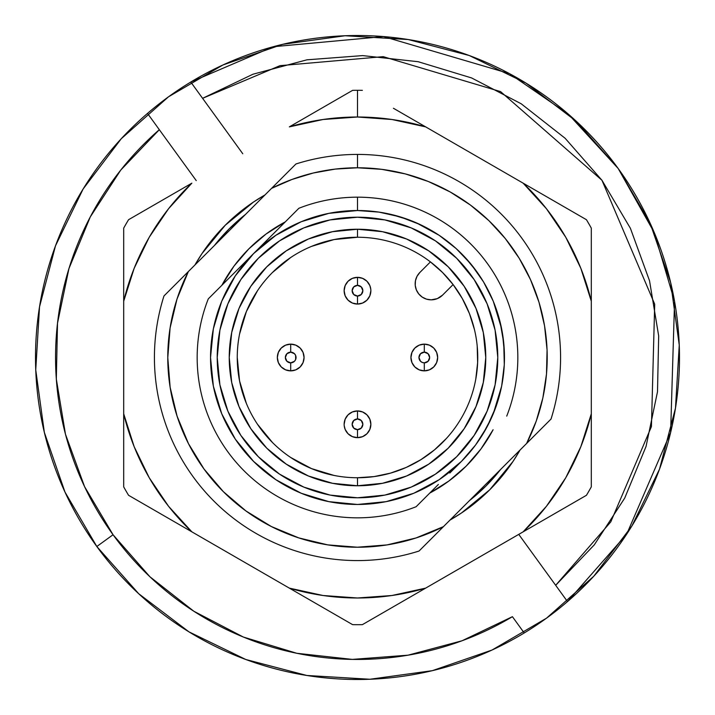<?xml version="1.0" encoding="UTF-8"?>
<svg xmlns="http://www.w3.org/2000/svg" width="715" height="715" viewBox="0 0 715 715"><rect width="100%" height="100%" fill="white"/><g stroke="black" fill="none" stroke-linecap="round" stroke-linejoin="round"><path stroke-width="1.07" d="M474.438 329.508L469.442 313.59L462.283 298.512L453.104 284.57L442.522 295.152A16.034 16.034 0 0 1 416.38 289.95A16.034 16.034 0 0 1 419.848 272.478L430.43 261.896A120.245 120.245 0 0 0 237.255 357.5A120.245 120.245 0 0 0 357.5 477.745L357.5 485.762A128.262 128.262 0 0 1 229.238 357.5A128.262 128.262 0 0 1 357.5 229.238L357.5 237.255L334.039 239.57L311.481 246.407M424.299 344.138A13.362 13.362 0 0 0 410.937 357.5A13.362 13.362 0 0 0 424.299 370.862L424.299 362.845A5.345 5.345 0 0 1 418.954 357.5A5.345 5.345 0 0 1 424.299 352.155L420.527 353.719L418.954 357.5L420.527 361.281L422.261 362.433L424.299 362.845L428.079 361.281L429.644 357.5L428.079 353.719L424.299 352.155L424.299 344.138L429.411 345.157L433.746 348.053L436.642 352.388L437.66 357.5L436.642 362.612L433.746 366.947L429.411 369.843L424.299 370.862A13.362 13.362 0 0 1 410.937 357.5A13.362 13.362 0 0 1 424.299 344.138L419.187 345.157L424.299 344.138A13.362 13.362 0 0 1 437.66 357.5A13.362 13.362 0 0 1 424.299 370.862A13.362 13.362 0 0 0 437.66 357.5A13.362 13.362 0 0 0 424.299 344.138L424.299 352.155A5.345 5.345 0 0 1 429.644 357.5A5.345 5.345 0 0 1 424.299 362.845L424.299 370.862L425.657 370.79M344.138 290.701L345.157 285.589L348.053 281.254L352.388 278.358L357.5 277.34A13.362 13.362 0 0 1 370.862 290.701A13.362 13.362 0 0 1 357.5 304.063A13.362 13.362 0 0 0 370.862 290.701A13.362 13.362 0 0 0 357.5 277.34L357.5 285.356A5.345 5.345 0 0 1 362.845 290.701A5.345 5.345 0 0 1 357.5 296.046L357.5 304.063L352.388 303.044L348.053 300.148L345.157 295.813L344.138 290.701L345.157 295.813M290.701 370.862L290.701 362.845A5.345 5.345 0 0 1 285.356 357.5A5.345 5.345 0 0 1 290.701 352.155L286.921 353.719L285.356 357.5L286.921 361.281L290.701 362.845L294.473 361.281L295.635 359.547L295.635 355.453L294.473 353.719L290.701 352.155L290.701 344.138A13.362 13.362 0 0 0 277.34 357.5A13.362 13.362 0 0 0 290.701 370.862A13.362 13.362 0 0 0 304.063 357.5A13.362 13.362 0 0 0 290.701 344.138L290.701 352.155A5.345 5.345 0 0 1 296.046 357.5A5.345 5.345 0 0 1 290.701 362.845L290.701 370.862L295.813 369.843L290.701 370.862L285.589 369.843L281.254 366.947L278.358 362.612L277.34 357.5L278.358 352.388L281.254 348.053L285.589 345.157L290.701 344.138A13.362 13.362 0 0 1 304.063 357.5A13.362 13.362 0 0 1 290.701 370.862A13.362 13.362 0 0 1 277.34 357.5A13.362 13.362 0 0 1 290.701 344.138L289.343 344.21M344.138 424.299L345.157 419.187L348.053 414.852L352.388 411.956L357.5 410.937A13.362 13.362 0 0 1 370.862 424.299A13.362 13.362 0 0 1 357.5 437.66A13.362 13.362 0 0 0 370.862 424.299A13.362 13.362 0 0 0 357.5 410.937L357.5 418.954A5.345 5.345 0 0 1 362.845 424.299A5.345 5.345 0 0 1 357.5 429.644L357.5 437.66L352.388 436.642L348.053 433.746L345.157 429.411L344.21 425.657M357.5 237.255L357.5 229.238A128.262 128.262 0 0 1 485.762 357.5A128.262 128.262 0 0 1 357.5 485.762L332.475 483.295L308.415 475.993L286.241 464.142L266.802 448.198L250.858 428.759L239.007 406.585L231.705 382.525L229.238 357.5L231.705 332.475L239.007 308.415L250.858 286.241L266.802 266.802L286.241 250.858L308.415 239.007L332.475 231.705L357.5 229.238L382.525 231.705L406.585 239.007L428.759 250.858L448.198 266.802L464.142 286.241L475.993 308.415L483.295 332.475L485.762 357.5L483.295 382.525L475.993 406.585L464.142 428.759L448.198 448.198L428.759 464.142L406.585 475.993L382.525 483.295L357.5 485.762L357.5 477.745A120.245 120.245 0 0 1 237.255 357.5A120.245 120.245 0 0 1 453.104 284.57A120.245 120.245 0 0 1 357.5 477.745L374.151 476.583L390.479 473.133L406.174 467.458L420.921 459.656L434.461 449.887L446.509 438.349M245.513 214.411A181.699 181.699 0 0 0 214.411 245.513L229.015 229.015L245.513 214.411M265.202 241.956L253.584 253.584A146.968 146.968 0 0 1 357.5 210.532L357.5 197.179A160.321 160.321 0 0 0 298.888 208.271L265.202 241.956M493.109 429.733A153.645 153.645 0 0 1 429.733 493.109L448.94 480.972L466.144 466.144L480.972 448.94L493.109 429.733M357.5 217.217A140.283 140.283 0 0 1 497.783 357.5A140.283 140.283 0 0 1 357.5 497.783A140.283 140.283 0 0 1 217.217 357.5A140.283 140.283 0 0 1 357.5 217.217L330.133 219.907L303.812 227.897L279.565 240.857L258.303 258.303L240.857 279.565L227.897 303.812L219.907 330.133L217.217 357.5L219.907 384.867L227.897 411.188L240.857 435.435L258.303 456.697L279.565 474.143L303.812 487.103L330.133 495.093L357.5 497.783L384.867 495.093L411.188 487.103L435.435 474.143L456.697 456.697L474.143 435.435L487.103 411.188L495.093 384.867L497.783 357.5L495.093 330.133L487.103 303.812L474.143 279.565L456.697 258.303L435.435 240.857L411.188 227.897L384.867 219.907L357.5 217.217M298.888 208.271A160.321 160.321 0 0 1 506.729 416.112A160.321 160.321 0 0 0 357.5 197.179L357.5 210.532L328.829 213.356L301.256 221.722L275.847 235.306L253.584 253.584L208.271 298.888A160.321 160.321 0 0 0 416.112 506.729A160.321 160.321 0 0 1 208.271 298.888L253.584 253.584L235.306 275.847L221.722 301.256L213.356 328.829L210.532 357.5L213.356 386.171L221.722 413.744L235.306 439.153L253.584 461.416L275.847 479.694L301.256 493.279L328.829 501.644L357.5 504.468L386.171 501.644L413.744 493.279L439.153 479.694L461.416 461.416A146.968 146.968 0 0 1 253.584 461.416A146.968 146.968 0 0 1 253.584 253.584L298.888 208.271M295.947 163.976L271.566 188.358A189.716 189.716 0 0 1 357.5 167.784L357.5 154.422A203.078 203.078 0 0 0 295.947 163.976A203.078 203.078 0 0 1 357.5 154.422L357.5 167.784A189.716 189.716 0 0 1 526.633 443.434L551.024 419.053A203.078 203.078 0 0 0 357.5 154.422A203.078 203.078 0 0 1 551.024 419.053L443.434 526.642L415.942 537.993L387.021 544.91L357.366 547.216L327.711 544.866L298.798 537.903L271.325 526.517L245.969 510.966L223.348 491.652L204.034 469.031L188.483 443.675L177.097 416.202L170.134 387.289L167.784 357.634L170.09 327.979L177.007 299.058L188.358 271.566L271.566 188.358L291.988 179.456L313.313 173.003L335.255 169.089L357.5 167.784L381.631 169.321L405.378 173.924L428.339 181.503L450.155 191.942L470.461 205.08L488.935 220.685L505.273 238.515L519.206 258.285L530.512 279.654L539.012 302.302L544.553 325.834L547.064 349.894L546.492 374.07L542.846 397.978L536.196 421.224L526.633 443.434L443.434 526.642A189.716 189.716 0 0 1 188.358 271.566L163.976 295.947A203.078 203.078 0 0 0 357.5 560.578A203.078 203.078 0 0 1 163.976 295.947L295.947 163.976M419.053 551.024A203.078 203.078 0 0 1 357.5 560.578A203.078 203.078 0 0 0 419.053 551.024L443.434 526.642L419.053 551.024M449.798 473.044L461.416 461.416L475.547 445.043L487.112 426.775L495.87 407.014L501.644 386.171L504.29 364.713L503.753 343.093L500.062 321.795L493.279 301.256L483.555 281.942L471.105 264.264L456.197 248.606L439.153 235.306L420.34 224.644L400.159 216.859L379.066 212.123L357.5 210.532A146.968 146.968 0 0 1 461.416 461.416L449.798 473.044M416.112 506.729L438.375 484.457L416.112 506.729M370.862 424.299L369.843 419.187L370.862 424.299L369.843 429.411L366.947 433.746L362.612 436.642L357.5 437.66A13.362 13.362 0 0 1 344.138 424.299A13.362 13.362 0 0 1 357.5 410.937L362.612 411.956L366.947 414.852L369.843 419.187M370.862 290.701L369.843 295.813L366.947 300.148L362.612 303.044L357.5 304.063A13.362 13.362 0 0 1 344.138 290.701A13.362 13.362 0 0 1 357.5 277.34L362.612 278.358L366.947 281.254L369.843 285.589L370.79 289.343M290.692 257.525L272.478 272.478M257.525 290.692L246.407 311.481L239.57 334.039M237.255 357.5L239.57 380.961L246.407 403.519M257.525 424.308L272.478 442.522M290.692 457.475L311.481 468.593L334.039 475.43M475.761 379.272L477.629 362.648L477.191 345.971M442.522 295.152L437.321 298.62L431.19 299.844L426.533 299.156L422.279 297.145L418.793 293.981L416.38 289.95L415.236 285.383L415.46 280.682L417.051 276.258L419.848 272.478L430.43 261.896L442.522 272.478L453.104 284.57L442.522 295.152L437.321 298.62M290.701 344.138L295.813 345.157L300.148 348.053L303.044 352.388L304.063 357.5L303.044 362.612L300.148 366.947L295.813 369.843M424.299 370.862L419.187 369.843L414.852 366.947L411.956 362.612L410.937 357.5L411.956 352.388L414.852 348.053L419.187 345.157M482.303 435.104L491.366 418.159M493.279 413.744L501.644 386.171M504.388 352.692L502.502 333.565M501.644 328.829L493.279 301.256M476.959 271.897L464.768 257.043M439.189 235.333L416.398 222.857M409.266 219.952L390.873 214.375M235.306 439.153L253.584 461.416M221.891 285.267A153.645 153.645 0 0 1 285.267 221.891L266.06 234.028L248.856 248.856L234.028 266.06L221.891 285.267M328.829 213.356A146.968 146.968 0 0 0 301.256 221.722M469.487 500.589A181.699 181.699 0 0 0 500.589 469.487L485.986 485.986L469.487 500.589M357.5 296.046L361.281 294.473L362.845 290.701L361.281 286.921L357.5 285.356L353.719 286.921L352.155 290.701L353.719 294.473L357.5 296.046A5.345 5.345 0 0 1 352.155 290.701A5.345 5.345 0 0 1 357.5 285.356L357.5 277.34A13.362 13.362 0 0 0 344.138 290.701A13.362 13.362 0 0 0 357.5 304.063L357.5 296.046L355.453 295.635M357.5 429.644L361.281 428.079L362.845 424.299L361.281 420.527L357.5 418.954L353.719 420.527L352.155 424.299L353.719 428.079L357.5 429.644A5.345 5.345 0 0 1 352.155 424.299A5.345 5.345 0 0 1 357.5 418.954L357.5 410.937A13.362 13.362 0 0 0 344.138 424.299A13.362 13.362 0 0 0 357.5 437.66L357.5 429.644L355.453 429.241M424.299 352.155L426.346 352.567M424.299 362.845L422.261 362.433M418.954 357.5L419.365 355.453M357.5 285.356L359.547 285.759M362.845 290.701L362.433 292.739M352.155 290.701L352.567 288.654M290.701 352.155L292.739 352.567M290.701 362.845L288.654 362.433M285.356 357.5L285.759 355.453M357.5 418.954L359.547 419.365M362.845 424.299L362.433 426.346M352.155 424.299L352.567 422.261M357.5 477.745A120.245 120.245 0 0 0 453.104 284.57M415.236 285.383L415.46 280.682M321.625 108.233L289.343 126.877A240.49 240.49 0 0 1 357.5 117.01L357.5 90.296A267.204 267.204 0 0 0 352.629 90.34L289.343 126.877L323.064 119.494L357.5 117.01L391.936 119.494L425.657 126.877L523.148 183.165A240.49 240.49 0 0 1 591.305 301.212L591.305 228.139A267.204 267.204 0 0 0 586.434 219.702L523.148 183.165L546.475 208.762M194.927 264.997A187.044 187.044 0 0 1 264.997 194.927L253.584 201.979L225.243 225.243L201.979 253.584L194.927 264.997L201.979 253.584M321.571 606.731L352.629 624.66A267.204 267.204 0 0 0 357.5 624.704A267.204 267.204 0 0 1 352.629 624.66A267.204 267.204 0 0 0 362.371 624.66L425.657 588.123A240.49 240.49 0 0 1 289.343 588.123L191.852 531.835A240.49 240.49 0 0 1 123.695 413.788L123.695 486.861A267.204 267.204 0 0 0 128.566 495.298A267.204 267.204 0 0 1 123.695 486.861L123.695 301.212A240.49 240.49 0 0 1 191.852 183.165L128.566 219.702A267.204 267.204 0 0 0 123.695 228.139A267.204 267.204 0 0 1 128.566 219.702L159.624 201.764M123.695 450.906L123.695 413.788L134.161 446.687L149.229 477.745L168.526 506.238M159.57 513.2L191.852 531.835L168.597 506.327M123.695 264.05L123.695 301.212L134.161 268.313L149.229 237.255L168.597 208.673L191.852 183.165M393.375 606.767L362.371 624.66A267.204 267.204 0 0 1 357.5 624.704M546.403 208.673L565.771 237.255L580.839 268.313L591.305 301.212L591.305 413.788A240.49 240.49 0 0 1 523.148 531.835L586.434 495.298A267.204 267.204 0 0 0 591.305 486.861L591.305 413.788L580.839 446.687L565.771 477.745L546.403 506.327L523.148 531.835L425.657 588.123L391.936 595.506L357.5 597.99L323.064 595.506L289.343 588.123L352.629 624.66M591.305 450.951L591.305 486.861A267.204 267.204 0 0 1 586.434 495.298L555.376 513.236M352.629 90.34A267.204 267.204 0 0 1 362.371 90.34A267.204 267.204 0 0 0 357.5 90.296L357.5 117.01A240.49 240.49 0 0 1 425.657 126.877L393.429 108.269M555.43 201.8L586.434 219.702A267.204 267.204 0 0 1 591.305 228.139L591.305 264.05M513.021 461.416L520.073 450.003A187.044 187.044 0 0 1 450.003 520.073L461.416 513.021L489.757 489.757L513.021 461.416L520.073 450.003M586.434 219.702L425.657 126.877M591.305 486.861L591.305 301.212M362.371 624.66L523.148 531.835M123.695 228.139L123.695 413.788M128.566 495.298L289.343 588.123M96.82 546.51L113.05 534.74A301.945 301.945 0 0 1 159.32 129.692L147.513 113.408A321.982 321.982 0 0 1 190.78 82.037L242.778 153.761L202.586 98.321L280.012 65.664L383.204 56.655L500.572 91.6L601.95 180.26L654.699 304.17L651.437 426.596L610.789 521.87L555.68 585.308L567.487 601.592A321.982 321.982 0 0 1 524.22 632.963L512.414 616.679A301.945 301.945 0 0 1 113.05 534.74L96.82 546.51A321.982 321.982 0 0 0 524.22 632.963L512.414 616.679L462.015 640.783L408.042 655.181L352.343 659.4L296.814 653.287L243.368 637.047L193.828 611.236L149.882 576.737L113.05 534.74L84.585 486.674L65.458 434.193L56.324 379.075L57.504 323.234L68.953 268.554L90.278 216.922L120.746 170.099L159.32 129.692L196.25 180.618L147.513 113.408A321.982 321.982 0 0 1 618.171 168.49L568.452 114.248L509.384 73.582L383.562 36.572L273.255 46.725L190.78 82.037L202.586 98.321L252.985 74.217L306.958 59.819L362.657 55.6L418.186 61.713L471.632 77.953L521.172 103.764L565.118 138.263L601.95 180.26L630.416 228.326L649.542 280.807L658.676 335.925L657.496 391.766L646.047 446.446L624.722 498.078L594.254 544.901L555.68 585.308L518.75 534.382L567.487 601.592L626.689 534.177L670.625 432.495L674.558 301.399L654.279 232.616L618.171 168.49A321.982 321.982 0 0 1 524.22 632.963A321.982 321.982 0 0 1 96.82 546.51A321.982 321.982 0 0 1 147.513 113.408A321.982 321.982 0 0 0 96.82 546.51L64.958 492.018L44.339 432.361L35.75 369.941M618.171 168.49L650.042 222.982L670.661 282.639L679.25 345.059M679.25 345.175L675.469 408.176L659.516 469.138M659.48 469.237L631.872 526.008L593.727 576.29L546.591 618.118M546.421 618.234L492.018 650.042L432.361 670.661L369.941 679.25M369.825 679.25L306.824 675.469L245.862 659.516M245.763 659.48L188.992 631.872L138.71 593.727L96.883 546.591M35.75 369.825L39.531 306.824L55.484 245.862M55.52 245.763L83.128 188.992L121.273 138.71L168.409 96.891M168.579 96.757L222.982 64.958L282.639 44.339L345.059 35.75M345.175 35.75L408.176 39.531L469.138 55.484M469.46 55.609L526.008 83.128L576.29 121.273L618.118 168.409"/></g></svg>
